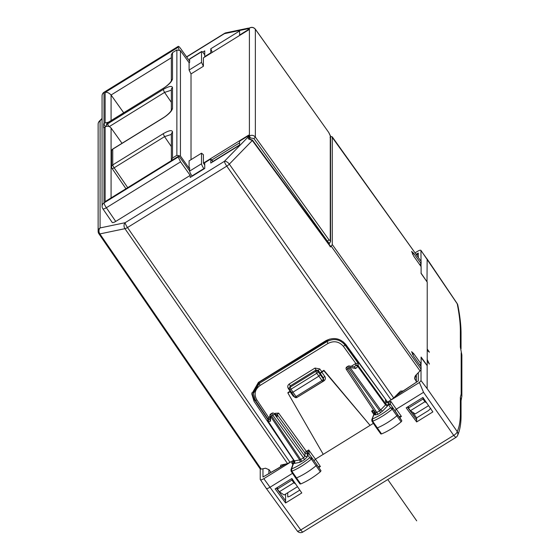 <?xml version="1.0" encoding="UTF-8"?>
<svg xmlns="http://www.w3.org/2000/svg" width="560" height="560" viewBox="0 0 560 560"><rect width="100%" height="100%" fill="white"/><g stroke="black" fill="none" stroke-linecap="round" stroke-linejoin="round"><path stroke-width="0.84" d="M248.969 29.26L248.199 28.189L249.27 28.112M239.813 35.343L239.596 35.035L248.017 29.827L248.199 28.189M211.008 53.151L210.791 52.843L204.743 56.581L204.96 56.896M123.697 112.777L111.076 95.011L171.346 57.743M122.017 143.297L111.076 128.023C109.417 126.133 107.436 125.755 105.126 126.903L103.663 127.834L103.663 123.809L105.665 126.623M104.013 127.596L104.013 202.909L178.185 157.045L180.565 161.854L190.19 175.392L190.19 177.457L204.743 168.455L204.743 162.729L210.791 158.984L210.791 163.051L239.596 145.243L239.596 141.176L248.017 135.968L248.941 137.256M212.779 161.819L210.791 158.984M330.057 246.715L330.568 246.904L331.226 246.232L420.049 370.902L415.716 375.354L414.554 378.126L416.353 381.626M332.206 136.808L421.106 261.338L331.688 136.619L332.283 137.06L332.283 244.538L331.226 246.232M331.688 136.619L330.722 136.773M330.057 137.627L330.568 136.808M204.743 56.581L204.743 50.855L202.65 52.15M239.596 35.035L239.596 30.968L210.791 48.783L210.791 52.843M248.969 139.188L248.199 138.124L248.017 135.968M190.19 175.392L115.731 221.431C113.54 222.691 112.343 222.943 112.133 222.18M248.017 28.728L224.42 33.656A4.312 3.437 -101.8 0 1 225.911 32.823A4.312 4.312 0 0 0 224.525 33.376L186.564 56.847M212.233 52.395L210.791 48.783M108.304 122.29L105.126 122.885L105.126 92.407L178.185 47.236L178.185 46.62C178.325 45.927 179.116 46.543 180.565 48.482L189.63 61.131M105.126 122.885L104.013 123.571L104.013 92.484L178.29 46.34L104.111 92.204A4.312 4.312 0 0 0 102.067 95.865L102.067 206.29A4.312 4.312 0 0 0 102.823 208.733L112.196 222.418M178.185 47.236L179.109 49.686M105.126 92.407C107.002 91.966 108.983 92.834 111.076 95.011L111.076 120.582M189.63 170.94L180.565 158.291C179.116 156.352 178.325 155.736 178.185 156.429L105.126 201.607L105.126 126.903M104.013 123.571L103.663 123.809M248.458 138.663L252.497 140.112L252.308 140.511L330.568 246.904M402.99 390.985L400.554 391.097L393.715 397.964L387.618 402.171L345.884 344.554C340.242 338.156 333.522 336.896 325.731 340.774L258.391 382.41L251.79 393.939L254.065 401.331L254.065 399.042L251.839 392.819M420.049 370.902L421.106 369.208L421.106 366.87L413.735 356.461L411.6 351.673L413.735 353.668L412.475 354.452M421.106 261.338L421.106 263.676L413.735 253.428L411.6 251.426L413.735 256.214L421.106 266.623L421.106 273.476L427.224 282.121L427.224 365.575L421.106 357.063L421.106 363.923L413.735 353.668M178.185 157.045L178.185 156.429L105.126 201.607M248.465 138.908L252.308 140.511L229.32 164.136A4.312 2.289 -135.8 0 0 224.42 161.315L125.139 222.705A4.312 3.437 78.2 0 0 124.943 228.676A4.312 1.197 -34.7 0 0 127.491 227.528A4.312 0.812 -121.7 0 1 125.139 222.705L100.072 227.941A4.312 3.437 78.2 0 0 99.876 233.912L124.943 228.676L287.539 463.61L280.826 465.115L280.364 466.893M102.067 118.391L99.358 121.184A4.312 2.289 44.2 0 1 100.072 120.806L102.067 118.755M421.106 363.923L419.65 364.819M421.106 263.676L419.65 264.572M293.636 460.215L254.065 401.331M287.539 463.61L293.636 460.278M270.872 472.283L269.108 469.784L265.538 468.209L261.205 469.112L260.148 468.72M297.5 486.696L284.123 494.97L279.321 491.757L277.403 489.069L277.403 487.466M295.708 484.085L293.846 482.776L291.977 480.053L291.977 478.646M283.514 464.457L283.696 465.003M398.846 392.693L399.826 393.092M428.561 405.664L415.191 413.931L410.389 410.718L408.464 408.03L408.464 406.427M408.464 408.03L423.045 399.014L423.045 397.635M410.389 410.718L424.914 401.737L423.045 399.014M424.914 401.737L426.755 403.032M415.247 375.942L416.353 377.552M267.785 419.328L254.065 399.042M293.846 482.776L279.321 491.757M277.403 489.069L291.977 480.053M415.121 252.812L417.424 251.391C419.608 250.124 420.812 249.872 421.022 250.635L427.147 259.182L427.007 281.813M427.07 258.93L457.177 303.583A4.312 4.312 0 0 1 457.828 305.144A4.312 3.773 168.8 0 0 457.226 303.793L420.945 250.383L421.022 261.079M421.022 266.511L421.022 263.725M427.147 282.009L421.022 273.084M427.147 365.631L421.022 357.56M427.147 366.072L427.147 388.619L421.022 380.639L419.384 382.494L391.923 399.476M421.022 380.639L421.022 369.558M421.022 366.758L421.022 363.972M416.654 421.932L406.196 407.827L422.94 397.474L432.859 411.915L416.654 421.932L416.654 417.872L428.589 410.494L430.745 408.275M287.707 492.758L287.749 496.867M416.157 254.268L418.292 253.05L416.836 255.213M427.224 360.969L429.401 364.091L427.147 359.38M427.224 348.978L429.401 352.198L427.147 350.336M387.849 401.989L385.476 401.548L385.966 402.22L385.966 404.208A1.722 1.617 180 0 0 388.339 404.649L388.297 402.689L385.966 402.22M388.297 402.689L390.824 401.345L390.236 404.054L388.115 403.592M419.384 382.494L423.542 392.315L396.452 409.073L395.031 410.648L397.684 414.68A1.722 0.49 145 0 1 396.921 415.793A25.865 7.392 145 0 1 377.244 427.917A1.722 0.49 145 0 1 376.495 427.973A1.722 0.49 145 0 1 376.488 427.973L380.87 433.986M343.427 341.943L385.581 399.364M259.196 382.263L259.196 383.488L253.372 393.652L253.372 392.385L259.196 382.263L329.56 339.094M397.957 393.603L398.622 393.904M416.654 417.872L412.412 412.076M395.29 396.347L418.292 380.968L395.892 395.724M290.521 390.978L287.917 392.56L287.917 393.029L323.246 454.356L373.373 423.339M318.087 466.697L320.39 466.536L315.434 459.165L323.239 454.335M266.189 488.131C266.399 488.894 267.603 488.642 269.794 487.382L292.516 473.333M285.593 502.971L301.791 492.954L291.886 478.506L275.142 488.859L285.593 502.971L285.593 494.067M289.331 462.903L263.83 478.674C261.646 479.934 260.442 480.186 260.232 479.423L260.232 468.986M266.259 488.369L260.232 479.423M299.838 490.098L289.863 496.265L287.882 496.958M267.785 418.705L255.402 400.267L253.372 393.659L255.374 400.169A1.722 0.483 -33.9 0 0 255.402 400.267A1.722 0.483 -33.9 0 0 256.823 399.882C253.771 394.212 254.87 389.389 260.134 385.42L259.196 383.488L327.054 341.523L327.054 340.298M344.841 343.56L344.841 344.855C339.864 339.213 333.935 338.1 327.054 341.523L327.992 343.455L260.134 385.42M399.126 416.724L390.236 404.054L390.684 404.726L388.339 404.383L390.565 407.771A23.989 6.853 145 0 1 372.477 418.915L372.666 421.218L381.556 433.93L380.87 433.769L381.556 433.93C388.066 431.207 394.59 427.182 401.135 421.869L401.835 420.847L399.224 416.444M399.105 416.605L401.415 416.444L390.824 401.345M275.212 413.301L274.82 414.141L277.186 414.575L278.635 413.112L275.212 413.301L274.386 413.812M269.906 416.577L268.562 417.41L268.051 419.048M370.09 425.369L323.925 370.3L321.762 371.637L319.718 368.914L318.304 370.426L315.945 370.027L315.007 368.067L289.282 383.971C287.686 385.175 287.336 386.645 288.232 388.381A1.722 0.49 147.1 0 1 289.38 387.94M355.81 363.468L358.204 363.307L344.841 344.855A1.722 0.476 144.1 0 1 343.406 346.346L355.81 363.468L351.183 366.324M293.783 463.694L291.592 462.7L293.902 461.048L294.07 461.741L291.641 468.937A23.989 6.853 145 0 0 309.729 457.716L311.402 459.095A1.575 0.448 -35 0 0 312.088 458.08L309.729 457.716L307.321 454.412L307.167 452.795L308.728 449.953L315.434 459.165L314.02 460.747M293.902 461.048L294.266 460.733M285.964 463.939L262.962 477.008L285.327 464.072M460.362 347.095L461.867 354.998L460.362 347.095L460.362 331.065C460.362 323.435 459.312 314.342 457.226 303.793A4.312 1.064 146 0 0 457.177 303.583M461.174 352.8L461.174 394.079L460.362 397.404L461.048 399.693L461.048 415.639A4.312 4.053 0 0 1 461.048 415.73M355.747 368.494L349.937 367.416A1.722 0.966 -79.5 0 0 349.265 365.967L354.48 366.94L355.747 368.494L357.777 366.408L385.553 404.894L385.966 404.208L358.204 365.743A1.722 1.617 180 0 0 355.831 365.302L357.777 366.408A1.722 0.462 -35.8 0 0 358.204 365.743L358.204 363.307M269.843 418.992L268.562 419.265A1.722 1.617 180 0 0 268.051 421.484A1.722 0.469 -33.8 0 0 268.072 421.575A1.722 0.469 -33.8 0 0 268.464 421.631L268.562 417.41M294.805 461.006L294.707 463.372L299.628 462.343A1.722 1.372 78.2 0 0 299.719 459.977L294.378 460.838L268.464 421.631L270.494 421.204L269.829 419.748L269.934 415.408A1.722 1.288 -178.6 0 0 270.613 416.465L270.494 421.204M294.07 461.741L293.195 463.554L293.867 463.057A1.722 1.617 180 0 0 294.644 461.706L294.644 461.706A1.722 1.617 180 0 0 294.469 460.992M374.822 413.455L371.595 411.089L373.821 414.421M276.773 416.15L277.186 416.661L277.186 414.575L304.948 452.9A1.722 0.476 144.1 0 1 306.383 451.409L278.635 413.112M307.104 453.705L309.225 454.153L308.728 449.953L306.383 451.409L307.167 452.795L309.134 453.166M287.917 393.029L290.752 391.342M289.282 383.971L290.22 385.931L289.331 388.465A1.722 1.645 5.2 0 1 290.101 387.233L291.032 389.186L316.743 373.289A1.722 0.455 -36.8 0 0 318.164 371.784L318.304 370.426L320.32 373.114L321.762 371.637M320.32 373.114L320.32 374.661L318.878 376.145L316.743 373.289L315.812 371.343L315.945 370.027L290.22 385.931L290.101 387.233L315.812 371.343A1.722 1.645 5.7 0 1 318.164 371.784L323.4 379.064L323.4 377.965A1.722 0.504 144.9 0 1 324.835 376.474L321.762 372.099L320.32 373.583L323.4 377.965L323.687 379.953A1.722 1.617 180 0 0 323.4 379.064A1.722 0.49 -35 0 1 321.958 380.541L318.878 376.145L292.957 392.175L291.032 389.186A1.722 0.476 -32.8 0 1 289.597 389.55A1.722 0.476 -32.8 0 1 289.576 389.459A1.722 1.645 5.2 0 1 289.331 388.465A1.722 1.722 0 0 0 289.597 389.55L294.623 396.97A1.722 0.49 145 0 1 294.595 396.872M321.762 372.099L323.925 370.769L323.925 370.3M323.925 370.769L370.09 425.39M374.304 412.874L374.731 411.026L371.595 411.089L373.464 409.934M295.652 477.764A1.722 0.49 -35 0 0 295.652 477.988A1.722 0.49 -35 0 0 296.422 477.932A25.865 7.392 -35 0 0 316.092 465.724A1.722 0.49 -35 0 0 316.848 464.625L320.999 470.785L320.306 471.807C313.796 477.127 307.272 481.173 300.734 483.945L300.027 483.798M375.487 412.916A1.722 1.617 0 0 1 375.662 413.63L375.662 413.63A1.722 1.617 0 0 1 374.885 414.981L377.762 414.379L380.534 412.664L379.603 410.746L380.632 409.955L349.937 367.416A1.722 0.462 144.2 0 1 348.929 368.228L379.603 410.746L376.831 412.461L377.762 414.379M375.081 411.67L374.885 412.636A1.722 1.519 21 0 0 374.22 413.371L371.784 419.741M347.242 367.164C346.563 366.716 346.731 367.318 347.739 368.963L376.831 412.461L375.389 412.762L375.662 413.63M401.135 421.869L392.224 409.157L390.565 407.771L392.924 408.142A1.575 0.448 145 0 1 392.224 409.157A25.711 7.35 145 0 1 372.666 421.218L371.98 421.05M374.885 414.981L374.885 412.636L371.798 419.692L371.973 421.26L376.488 427.973M374.22 413.371L374.801 411.936M277.186 416.661L274.267 413.805A1.722 1.295 -45.6 0 0 274.057 413.483A1.722 1.722 0 0 0 271.922 413.259M320.999 470.792L316.848 464.625A1.722 0.49 -35 0 0 316.841 464.618L309.659 454.748A1.722 1.652 -36.1 0 0 307.321 454.412L307.321 456.757L304.948 456.316L303.506 457.793L304.437 459.718L307.321 456.757M291.137 471.282A1.575 0.448 -35 0 0 291.837 471.226L291.641 468.937L290.955 469.742L291.137 471.282A1.575 0.448 -35 0 0 291.137 471.282L295.652 477.988A1.722 0.49 -35 0 0 295.659 477.995L300.034 484.008M271.138 414.218C270.585 414.057 270.753 414.659 271.642 416.017A1.722 0.469 -33.8 0 1 270.613 416.465L299.719 459.977L300.734 459.515L301.665 461.433L304.437 459.718M293.195 463.554L290.941 469.784M269.934 415.422A1.722 1.722 0 0 1 270.753 413.987L271.943 413.252L272.832 415.282A1.722 0.462 -35.8 0 0 274.267 413.805L304.948 456.316L304.948 452.9A1.722 1.617 180 0 0 307.069 453.467L309.19 454.034M296.94 397.446L322.868 381.416L321.958 380.541L296.037 396.571L296.94 397.446A1.722 1.722 0 0 1 294.623 396.97A1.722 0.49 145 0 0 296.037 396.571L292.957 392.175L291.543 392.567M375.417 412.853L346.325 369.355A1.722 1.722 0 0 1 346.843 366.94L348.04 366.198L348.929 368.228L347.739 368.963A1.722 0.469 146.2 0 1 346.325 369.355A1.722 0.469 146.2 0 1 346.297 369.264M192.178 176.225L191.982 175.938A4.312 0.812 -121.7 0 1 189.63 171.108L189.63 167.762L189.098 168.091L189.63 168.84M204.064 168.875L203.861 168.588L191.982 175.938M204.743 54.922L203.861 53.662A4.312 0.812 -121.7 0 0 201.614 51.499L189.735 58.849A4.312 0.812 -121.7 0 0 189.63 59.129L189.63 62.482L189.098 62.811L189.098 70.049L201.516 62.37L201.516 51.786A4.312 0.812 -121.7 0 1 201.614 51.499M189.63 168.938L180.439 156.009L176.869 155.33L176.869 49.966L180.439 50.631L189.14 62.783M176.869 155.33L172.515 158.025L171.374 160.419M111.573 151.2A2.583 2.429 -0 0 1 112.742 149.17A2.583 0.483 -121.7 0 1 112.798 148.995A2.583 2.583 0 0 0 111.573 151.193L111.573 166.943A2.583 2.429 -0 0 1 112.742 164.913L163.149 133.742L164.563 136.64L171.346 146.559M176.869 49.966L172.515 52.661L171.346 54.684L171.346 80.836M171.346 80.927L170.289 82.467C166.957 86.17 163.219 88.368 163.212 88.347L107.702 122.801A2.583 2.429 180 0 0 106.533 124.831L106.533 125.832A2.583 2.429 -0 0 1 107.702 123.802L163.149 89.516L164.563 92.414L171.346 102.333M106.589 126.329A2.583 2.429 -0 0 1 106.533 125.832A2.583 2.583 0 0 0 106.582 126.329M239.596 144.928L213.129 161.294A2.583 0.483 -121.7 0 1 211.806 159.985L212.996 161.686M213.129 161.294L214.053 161.035M329.784 243.047C329.644 243.74 328.853 243.117 327.418 241.178L253.932 138.593L250.362 137.921L249.62 138.383L248.654 136.43L248.654 135.135L203.406 163.107L203.406 154.707L201.516 153.181L189.098 160.86L189.098 168.091M204.743 165.011L203.406 163.107M248.815 28.476L248.654 29.876L203.406 57.848L203.406 66.255L191.016 73.92L191.016 159.67M189.63 171.108L201.516 163.765A4.312 0.812 58.3 0 0 203.861 168.588M203.406 66.255L201.516 62.37M191.016 73.92L189.098 70.049M201.516 163.765L201.516 153.181M416.703 520.849L387.772 479.535M111.076 197.708L111.076 128.023M224.525 33.376A4.312 0.812 -121.7 0 0 224.42 33.656L186.669 57.001M99.358 121.184A4.312 4.312 0 0 0 98.133 124.187A4.312 4.053 180 0 1 100.072 120.806L100.072 227.941A4.312 4.053 180 0 0 98.133 231.322A4.312 4.312 0 0 0 98.889 233.758A4.312 1.225 145.6 0 0 99.876 233.912L261.205 469.112M248.017 137.067L224.42 161.315A4.312 0.812 -121.7 0 0 226.772 166.145L127.491 227.528L290.087 462.469M393.715 397.964L229.32 164.136A4.312 1.19 -35.1 0 1 226.772 166.145L391.167 399.973M332.283 244.538L421.106 369.208M102.823 208.726A4.312 1.204 145.6 0 0 106.358 207.739L115.731 221.431M102.067 206.29A4.312 4.053 180 0 1 104.013 202.909A4.312 0.812 -121.7 0 0 106.358 207.739L180.565 161.854M412.475 254.205L413.735 253.428M102.067 95.865A4.312 4.053 180 0 1 104.013 92.484A4.312 0.812 -121.7 0 1 104.111 92.204M283.899 464.884L283.899 464.373M414.967 379.596L414.967 376.425M418.292 257.257L418.292 253.05M418.292 380.968L418.292 372.708M385.476 399.231L385.476 401.548M423.542 392.315L453.705 435.393L300.762 529.956A4.312 1.4 144 0 1 297.171 530.873A4.312 4.312 0 0 0 302.925 532A4.312 0.812 -121.7 0 1 300.762 529.956L263.83 478.674M427.147 388.619L457.226 431.571A4.312 1.414 145 0 1 453.705 435.393L455.868 437.437A4.312 4.312 0 0 0 457.506 435.596A4.312 4.207 -154.9 0 0 457.506 435.596A4.312 4.207 -154.9 0 0 457.226 431.571C459.312 427.105 460.362 421.057 460.362 413.441A4.312 4.053 0 0 1 461.048 415.632C461.104 423.633 459.921 430.29 457.506 435.603A4.312 4.207 -154.9 0 1 455.938 437.36M416.654 419.769L407.421 407.071M399.658 417.529L401.415 416.444M318.801 467.523L320.39 466.536M262.962 477.008L262.962 468.748M460.362 331.065L461.048 333.263C461.041 325.255 459.963 315.889 457.828 305.151M460.362 397.404L460.362 413.441M288.232 388.381L290.073 391.23M319.718 368.914L315.007 368.067M343.406 346.346C339.094 341.453 333.956 340.487 327.992 343.455M268.583 417.396L256.823 399.882M291.592 462.7L292.831 464.555M302.995 531.923A4.312 0.812 -121.7 0 1 302.925 532L455.868 437.437M276.36 488.103L285.593 500.808M268.891 473.417L268.891 469.511M461.174 394.079A4.312 4.053 0 0 1 461.867 396.277L461.867 354.998M355.831 363.454L355.831 365.302L354.277 366.898M387.492 406.007L382.571 411.061L380.632 409.955L385.553 404.894L387.492 406.007L388.339 404.649M380.534 412.664L382.571 411.061M390.684 404.726L401.835 420.847M324.835 376.474C325.815 378.217 325.486 379.708 323.848 380.947L297.101 397.348M295.015 397.376L293.146 396.06L290.073 391.692M293.867 463.057L294.707 463.372M299.628 462.343L301.665 461.433M374.563 412.412L374.745 411.852M293.146 396.06A1.722 0.504 144.9 0 1 293.762 395.738M323.568 380.576L323.848 380.947M320.306 471.807L311.402 459.095A25.711 7.35 145 0 1 291.837 471.226L300.734 483.945M300.734 459.515L271.642 416.017L272.832 415.282L303.506 457.793L300.734 459.515M322.91 381.304A1.722 1.617 180 0 0 323.687 379.953A1.722 1.722 0 0 1 322.868 381.416M180.439 156.009L180.439 50.631M171.346 90.181L164.563 92.414L109.277 126.595M172.515 108.374L172.515 87.563A2.583 2.429 -0 0 0 171.346 89.593L171.346 110.32L172.515 108.374C171.955 111.048 168.84 114.254 163.149 117.999L163.212 117.831C163.219 117.852 166.957 115.654 170.289 111.951L171.346 110.411M172.515 87.563C171.955 85.575 168.84 86.233 163.149 89.516M171.346 134.407L164.563 136.64L114.149 167.811L127.61 187.481M163.149 117.999L112.742 149.17L112.742 164.913A2.583 0.483 58.3 0 0 114.149 167.811A2.583 0.721 145.6 0 1 112.028 168.406L125.832 188.58M163.149 133.742C168.84 130.459 171.955 129.801 172.515 131.789L171.346 133.819L171.346 160.055M111.986 168.259A2.583 2.429 -0 0 1 111.573 166.943A2.583 2.583 0 0 0 112.028 168.406M172.515 131.789L172.515 158.025M163.149 88.515C168.84 84.77 171.955 81.564 172.515 78.89L171.353 80.822M172.515 78.89L172.515 52.661M163.212 88.347L107.758 122.633A2.583 0.483 -121.7 0 0 107.702 122.801L107.702 123.802A2.583 0.483 58.3 0 0 108.955 126.476M239.596 142.807L211.806 159.985M250.362 137.921L249.403 135.968L248.654 136.43M253.932 138.593L255.353 137.088C253.701 135.191 251.713 134.82 249.403 135.968L249.403 28.112L248.654 28.581M328.839 239.673L255.353 137.088L255.353 29.246L328.839 132.622L330.267 135.506A1.722 1.617 -0 0 1 330.561 136.409L330.561 241.689L330.267 240.786L328.839 239.673A1.722 0.504 144.4 0 1 327.418 241.178L327.019 241.423M249.571 28.014L249.403 28.112C251.713 26.964 253.701 27.342 255.353 29.246A1.722 0.476 144.6 0 0 255.325 29.155L328.839 132.622M330.267 240.786L330.267 135.506M330.554 241.745L328.811 243.866M328.727 132.468L330.561 136.409M255.234 29.092A1.722 0.476 144.6 0 1 255.325 29.155C253.673 27.244 251.713 26.859 249.445 28L248.696 28.462M201.516 51.786L189.63 59.129M248.311 28.14L225.911 32.823M252.497 140.112L330.757 246.505M98.133 124.187L98.133 231.322M260.218 468.965L98.889 233.758M416.353 382.046L416.353 374.696M266.259 488.376L297.171 530.873M461.048 348.796L461.048 333.263M461.867 396.277L461.048 400.722M267.785 418.495L267.785 420.616A1.722 1.722 0 0 0 268.072 421.575L294.399 460.936M294.644 461.706L294.406 460.936M276.843 416.22L274.057 413.483M316.841 464.618L309.659 454.748M349.272 365.974A1.722 1.722 0 0 0 348.04 366.198M163.212 117.831L112.798 148.995M107.765 122.626A2.583 2.583 0 0 0 106.533 124.824"/></g></svg>

